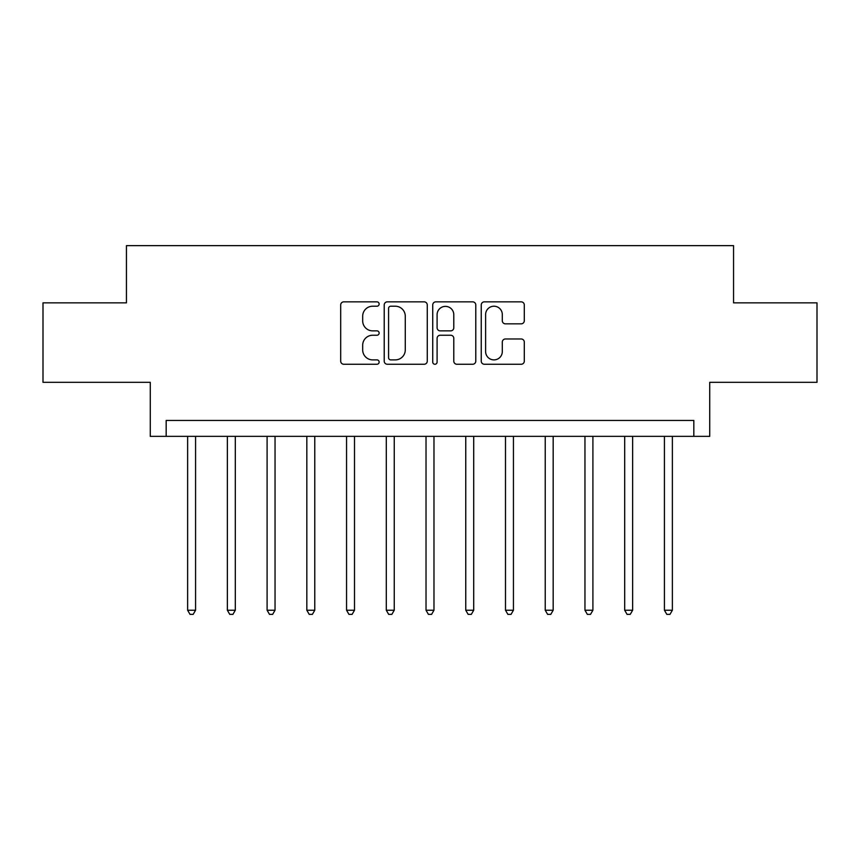 <?xml version="1.0" encoding="UTF-8"?>
<svg xmlns="http://www.w3.org/2000/svg" width="860" height="860" viewBox="0 0 860 860"><rect width="100%" height="100%" fill="white"/><g stroke="black" fill="none" stroke-linecap="round" stroke-linejoin="round"><path stroke-width="1.29" d="M379.142 304.031A2.182 2.182 0 0 0 376.959 301.849L343.806 301.849A3.117 3.117 0 0 0 340.689 304.967L340.689 361.135A3.117 3.117 0 0 0 343.806 364.253L376.959 364.253A2.182 2.182 0 0 0 379.142 362.071A2.182 2.182 0 0 0 376.959 359.888L372.67 359.888A9.987 9.987 0 0 1 362.683 349.902L362.683 345.215A9.987 9.987 0 0 1 372.67 335.239L376.959 335.239A2.182 2.182 0 0 0 379.142 333.056A2.182 2.182 0 0 0 376.959 330.863L372.67 330.863A9.987 9.987 0 0 1 362.683 320.887L362.683 316.2A9.987 9.987 0 0 1 372.67 306.214L376.959 306.214A2.182 2.182 0 0 0 379.142 304.031M521.181 323.844A3.117 3.117 0 0 0 524.299 320.726L524.299 304.967A3.117 3.117 0 0 0 521.181 301.849L484.363 301.849A3.117 3.117 0 0 0 481.245 304.967L481.245 361.135A3.117 3.117 0 0 0 484.363 364.253L521.181 364.253A3.117 3.117 0 0 0 524.299 361.135L524.299 342.097A3.117 3.117 0 0 0 521.181 338.98L505.422 338.98A3.117 3.117 0 0 0 502.304 342.097L502.304 351.536A8.342 8.342 0 0 1 493.962 359.888A8.342 8.342 0 0 1 485.61 351.536L485.61 314.567A8.342 8.342 0 0 1 493.962 306.214A8.342 8.342 0 0 1 502.304 314.567L502.304 320.726A3.117 3.117 0 0 0 505.422 323.844L521.181 323.844M693.826 436.353L709.726 436.353L709.726 382.324L817 382.324L817 302.849L733.558 302.849L733.558 245.637L126.442 245.637L126.442 302.849L43 302.849L43 382.324L150.274 382.324L150.274 436.353L693.826 436.353L693.826 420.465L166.174 420.465L166.174 436.353M427.269 304.967A3.117 3.117 0 0 0 424.152 301.849L387.333 301.849A3.117 3.117 0 0 0 384.216 304.967L384.216 361.135A3.117 3.117 0 0 0 387.333 364.253L424.152 364.253A3.117 3.117 0 0 0 427.269 361.135L427.269 304.967M435.848 301.849L472.667 301.849A3.117 3.117 0 0 1 475.784 304.967L475.784 361.135A3.117 3.117 0 0 1 472.667 364.253L456.907 364.253A3.117 3.117 0 0 1 453.79 361.135L453.79 338.356A3.117 3.117 0 0 0 450.672 335.239L440.223 335.239A3.117 3.117 0 0 0 437.095 338.356L437.095 362.071A2.182 2.182 0 0 1 434.913 364.253A2.182 2.182 0 0 1 432.731 362.071L432.731 304.967A3.117 3.117 0 0 1 435.848 301.849M390.762 306.214A2.182 2.182 0 0 0 388.58 308.407L388.58 357.695A2.182 2.182 0 0 0 390.762 359.888L395.288 359.888A9.987 9.987 0 0 0 405.275 349.902L405.275 316.2A9.987 9.987 0 0 0 395.288 306.214L390.762 306.214M453.79 314.717A8.342 8.342 0 0 0 445.448 306.375A8.342 8.342 0 0 0 437.095 314.717L437.095 327.746A3.117 3.117 0 0 0 440.223 330.863L450.672 330.863A3.117 3.117 0 0 0 453.79 327.746L453.79 314.717M187.63 436.353L187.63 610.234L195.575 610.234L195.575 436.353M195.575 610.234L193.188 614.362L190.017 614.362L187.63 610.234M227.362 436.353L227.362 610.234L235.307 610.234L235.307 436.353M235.307 610.234L232.92 614.362L229.749 614.362L227.362 610.234M267.094 436.353L267.094 610.234L275.039 610.234L275.039 436.353M275.039 610.234L272.652 614.362L269.481 614.362L267.094 610.234M306.827 436.353L306.827 610.234L314.771 610.234L314.771 436.353M314.771 610.234L312.395 614.362L309.213 614.362L306.827 610.234M346.558 436.353L346.558 610.234L354.503 610.234L354.503 436.353M354.503 610.234L352.127 614.362L348.945 614.362L346.558 610.234M386.29 436.353L386.29 610.234L394.245 610.234L394.245 436.353M394.245 610.234L391.859 614.362L388.677 614.362L386.29 610.234M426.022 436.353L426.022 610.234L433.977 610.234L433.977 436.353M433.977 610.234L431.591 614.362L428.409 614.362L426.022 610.234M465.754 436.353L465.754 610.234L473.709 610.234L473.709 436.353M473.709 610.234L471.323 614.362L468.141 614.362L465.754 610.234M505.497 436.353L505.497 610.234L513.442 610.234L513.442 436.353M513.442 610.234L511.055 614.362L507.873 614.362L505.497 610.234M545.229 436.353L545.229 610.234L553.173 610.234L553.173 436.353M553.173 610.234L550.787 614.362L547.605 614.362L545.229 610.234M584.961 436.353L584.961 610.234L592.905 610.234L592.905 436.353M592.905 610.234L590.519 614.362L587.348 614.362L584.961 610.234M624.693 436.353L624.693 610.234L632.637 610.234L632.637 436.353M632.637 610.234L630.251 614.362L627.08 614.362L624.693 610.234M664.425 436.353L664.425 610.234L672.37 610.234L672.37 436.353M672.37 610.234L669.983 614.362L666.812 614.362L664.425 610.234"/></g></svg>
